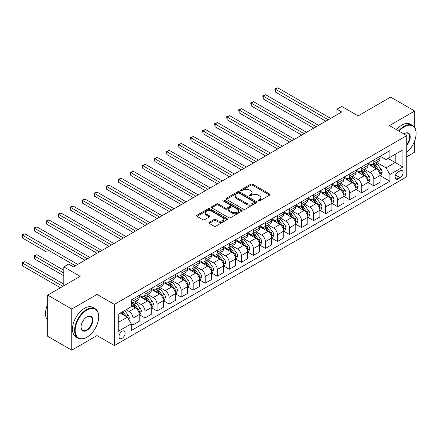 <?xml version="1.0" encoding="UTF-8"?>
<svg xmlns="http://www.w3.org/2000/svg" width="438" height="438" viewBox="0 0 438 438"><rect width="100%" height="100%" fill="white"/><g stroke="black" fill="none" stroke-linecap="round" stroke-linejoin="round"><path stroke-width="0.66" d="M258.283 200.911A0.936 0.542 0 0 0 259.608 200.911L269.655 195.113A1.336 0.772 0 0 0 270.043 194.565A1.336 0.772 0 0 0 269.655 194.018L252.633 184.195A1.336 0.772 0 0 0 250.744 184.195L240.697 189.993A0.936 0.542 0 0 0 240.424 190.377A0.936 0.542 0 0 0 240.697 190.76A0.936 0.542 0 0 0 242.017 190.76L243.32 190.01A4.281 2.469 0 0 1 249.37 190.01L250.788 190.826A4.281 2.469 0 0 1 252.042 192.572A4.281 2.469 0 0 1 250.788 194.319L249.49 195.069A0.936 0.542 0 0 0 249.217 195.452A0.936 0.542 0 0 0 249.49 195.835A0.936 0.542 0 0 0 250.815 195.835L252.113 195.085A4.281 2.469 0 0 1 258.163 195.085L259.586 195.901A4.281 2.469 0 0 1 260.834 197.648A4.281 2.469 0 0 1 259.586 199.399L258.283 200.15A0.936 0.542 0 0 0 258.009 200.527A0.936 0.542 0 0 0 258.283 200.911L258.283 200.15M122.087 338.355A4.358 2.518 120 0 0 124.934 334.517A4.358 2.518 120 0 0 124.266 331.024A4.358 2.518 120 0 0 122.087 331.238A4.358 2.518 120 0 0 119.24 335.081A4.358 2.518 120 0 0 119.908 338.574A4.358 2.518 120 0 0 122.087 338.355M209.233 222.301A1.336 0.772 0 0 0 208.838 222.843A1.336 0.772 0 0 0 209.233 223.391L214.007 226.15A1.336 0.772 0 0 0 215.896 226.15L227.054 219.706A1.336 0.772 0 0 0 227.448 219.159A1.336 0.772 0 0 0 227.054 218.611L210.037 208.789A1.336 0.772 0 0 0 208.143 208.789L196.985 215.228A1.336 0.772 0 0 0 196.596 215.775A1.336 0.772 0 0 0 196.985 216.323L202.756 219.652A1.336 0.772 0 0 0 204.645 219.652L209.419 216.892A1.336 0.772 0 0 0 209.813 216.35A1.336 0.772 0 0 0 209.419 215.803L206.561 214.149A3.575 2.064 0 0 1 205.51 212.693A3.575 2.064 0 0 1 207.721 210.782A3.575 2.064 0 0 1 211.62 211.231L222.822 217.697A3.575 2.064 0 0 1 223.873 219.159A3.575 2.064 0 0 1 221.661 221.07A3.575 2.064 0 0 1 217.763 220.621L215.896 219.542A1.336 0.772 0 0 0 214.007 219.542L209.233 222.301L209.233 223.391M414.704 127.546L414.704 111.017L390.619 97.11L358.109 115.884L341.728 106.429L336.915 109.21L341.728 111.991L73.436 266.884L68.624 264.109L63.806 266.884L63.806 285.795M97.039 310.443L97.039 294.418L71.755 309.02L47.671 295.113L80.181 276.34L63.806 266.884M97.039 294.418L114.378 304.426L406.754 135.627L406.754 176.788L114.378 345.587L114.378 304.426M414.704 111.017L389.415 125.618L406.754 135.627M243.413 209.167A1.336 0.772 0 0 0 245.307 209.167L256.465 202.728A1.336 0.772 0 0 0 256.854 202.181A1.336 0.772 0 0 0 256.465 201.633L239.444 191.811A1.336 0.772 0 0 0 237.549 191.811L226.391 198.25A1.336 0.772 0 0 0 226.003 198.797A1.336 0.772 0 0 0 226.391 199.345L243.413 209.167M223.506 201.113A0.936 0.542 0 0 1 224.453 201.245L241.743 211.226L230.602 217.659A1.336 0.772 0 0 1 228.713 217.659L211.691 207.831L211.691 206.741A1.336 0.772 0 0 0 211.297 207.284A1.336 0.772 0 0 0 211.691 207.831M211.691 206.741L216.465 203.982A1.336 0.772 0 0 1 218.354 203.982L225.258 207.968A1.336 0.772 0 0 0 227.152 207.968L230.317 206.139A1.336 0.772 0 0 0 230.711 205.592A1.336 0.772 0 0 0 230.317 205.05L223.134 200.9A0.936 0.542 0 0 1 222.854 200.516A0.936 0.542 0 0 1 223.435 200.018A0.936 0.542 0 0 1 224.453 200.133L241.76 210.125A1.336 0.772 0 0 1 242.148 210.673A1.336 0.772 0 0 1 241.76 211.215L241.76 210.125M71.755 309.02L71.755 350.176L47.671 336.269L47.671 295.113M406.754 156.766L414.704 152.178L414.704 140.795M400.108 170.836L397.989 172.057A4.221 2.436 120 0 0 395.229 175.78A4.221 2.436 120 0 0 395.875 179.164A4.221 2.436 120 0 0 397.989 178.956L400.108 177.729A4.221 2.436 120 0 0 402.867 174.012A4.221 2.436 120 0 0 402.221 170.628A4.221 2.436 120 0 0 400.108 170.836M380.217 156.235L386.042 159.602L389.897 157.373L389.897 150.645L131.241 299.981L131.241 306.709L118.233 314.216L118.233 331.347L131.241 323.841L131.241 330.57L389.897 181.233L389.897 174.505L386.042 167.831L376.466 162.301M389.897 157.373L402.9 149.867L402.9 166.998L389.897 174.505M71.755 350.176L97.039 335.574L114.378 345.587M336.915 109.21L336.915 114.772M388.068 158.43L395.196 162.547L395.196 154.318L402.9 149.867M386.042 167.831L395.196 162.547L402.9 166.998M118.233 322.45L127.387 317.167L120.258 313.05M131.241 323.896L132.971 324.897L132.971 318.169A5.448 3.148 -120 0 0 129.122 311.495L126.034 309.715M132.971 324.897L139.235 321.284L139.235 314.55A5.448 3.148 -120 0 0 135.38 307.876L131.241 305.489M139.377 314.692L145.016 317.944L145.016 311.215A5.448 3.148 -120 0 0 141.162 304.541L135.627 301.344M145.016 317.944L151.274 314.331L151.274 307.602A5.448 3.148 -120 0 0 147.425 300.928L139.235 296.197M151.422 307.739L157.056 310.991L157.056 304.262A5.448 3.148 -120 0 0 153.201 297.588L147.672 294.396M157.056 310.991L163.319 307.377L163.319 300.649A5.448 3.148 -120 0 0 159.465 293.975L151.274 289.244M163.462 300.786L169.101 304.038L169.101 297.309A5.448 3.148 -120 0 0 165.246 290.635L159.711 287.443M169.101 304.038L175.359 300.424L175.359 293.695A5.448 3.148 -120 0 0 171.51 287.021L163.319 282.291M175.507 293.832L181.14 297.09L181.14 290.356A5.448 3.148 -120 0 0 177.286 283.682L171.756 280.49M181.14 297.09L187.404 293.471L187.404 286.742A5.448 3.148 -120 0 0 183.549 280.068L175.359 275.343M187.546 286.885L193.18 290.137L193.18 283.408A5.448 3.148 -120 0 0 189.331 276.734L183.796 273.536M193.18 290.137L199.443 286.523L199.443 279.789A5.448 3.148 -120 0 0 195.589 273.115L187.404 268.39M199.591 279.931L205.225 283.183L205.225 276.455A5.448 3.148 -120 0 0 201.37 269.781L195.841 266.583M205.225 283.183L211.488 279.57L211.488 272.836A5.448 3.148 -120 0 0 207.634 266.162L199.443 261.437M211.631 272.978L217.264 276.23L217.264 269.501A5.448 3.148 -120 0 0 213.41 262.827L207.88 259.635M217.264 276.23L223.528 272.617L223.528 265.888A5.448 3.148 -120 0 0 219.673 259.214L211.488 254.483M223.67 266.025L229.309 269.277L229.309 262.548A5.448 3.148 -120 0 0 225.455 255.874L219.92 252.682M229.309 269.277L235.567 265.663L235.567 258.935A5.448 3.148 -120 0 0 231.718 252.261L223.528 247.53M235.715 259.072L241.349 262.329L241.349 255.595A5.448 3.148 -120 0 0 237.495 248.921L231.965 245.729M241.349 262.329L247.612 258.71L247.612 251.981A5.448 3.148 -120 0 0 243.758 245.307L235.567 240.582M247.755 252.118L253.394 255.376L253.394 248.647A5.448 3.148 -120 0 0 249.54 241.968L244.004 238.776M253.394 255.376L259.652 251.757L259.652 245.028A5.448 3.148 -120 0 0 255.797 238.354L247.612 233.629M259.8 245.171L265.433 248.423L265.433 241.694A5.448 3.148 -120 0 0 261.579 235.02L256.049 231.822M265.433 248.423L271.697 244.809L271.697 238.075A5.448 3.148 -120 0 0 267.842 231.401L259.652 226.676M271.839 238.217L277.473 241.469L277.473 234.741A5.448 3.148 -120 0 0 273.624 228.067L268.089 224.869M277.473 241.469L283.736 237.856L283.736 231.127A5.448 3.148 -120 0 0 279.882 224.453L271.697 219.723M283.879 231.264L289.518 234.516L289.518 227.787A5.448 3.148 -120 0 0 285.664 221.113L280.128 217.921M289.518 234.516L295.776 230.903L295.776 224.174A5.448 3.148 -120 0 0 291.927 217.5L283.736 212.769M295.924 224.311L301.558 227.563L301.558 220.834A5.448 3.148 -120 0 0 297.703 214.16L292.173 210.968M301.558 227.563L307.821 223.949L307.821 217.221A5.448 3.148 -120 0 0 303.967 210.547L295.776 205.816M307.963 217.357L313.603 220.615L313.603 213.881A5.448 3.148 -120 0 0 309.748 207.207L304.213 204.015M313.603 220.615L319.86 216.996L319.86 210.267A5.448 3.148 -120 0 0 316.006 203.593L307.821 198.868M320.008 210.41L325.642 213.662L325.642 206.933A5.448 3.148 -120 0 0 321.788 200.259L316.258 197.062M325.642 213.662L331.905 210.048L331.905 203.314A5.448 3.148 -120 0 0 328.051 196.64L319.86 191.915M332.048 203.456L337.682 206.709L337.682 199.98A5.448 3.148 -120 0 0 333.833 193.306L328.297 190.108M337.682 206.709L343.945 203.095L343.945 196.361A5.448 3.148 -120 0 0 340.091 189.687L331.905 184.962M344.093 196.503L349.727 199.755L349.727 193.027A5.448 3.148 -120 0 0 345.872 186.353L340.337 183.155M349.727 199.755L355.99 196.142L355.99 189.413A5.448 3.148 -120 0 0 352.136 182.739L343.945 178.009M356.132 189.55L361.766 192.802L361.766 186.073A5.448 3.148 -120 0 0 357.912 179.399L352.382 176.207M361.766 192.802L368.03 189.189L368.03 182.46A5.448 3.148 -120 0 0 364.175 175.786L355.99 171.055M368.172 182.597L373.811 185.854L373.811 179.12A5.448 3.148 -120 0 0 369.957 172.446L364.421 169.254M373.811 185.854L380.069 182.235L380.069 175.507A5.448 3.148 -120 0 0 376.22 168.833L368.03 164.108M368.172 163.188L369.957 164.217A5.448 3.148 -120 0 0 372.683 164.485A5.448 3.148 -120 0 0 373.811 161.989L373.811 159.936M356.132 170.141L357.912 171.17A5.448 3.148 -120 0 0 360.638 171.439A5.448 3.148 -120 0 0 361.766 168.942L361.766 166.883M344.087 177.089L345.872 178.118A5.448 3.148 -120 0 0 348.599 178.392A5.448 3.148 -120 0 0 349.727 175.895L349.727 173.837M332.048 184.042L333.833 185.071A5.448 3.148 -120 0 0 336.554 185.345A5.448 3.148 -120 0 0 337.682 182.849L337.682 180.79M320.008 190.995L321.788 192.025A5.448 3.148 -120 0 0 324.514 192.293A5.448 3.148 -120 0 0 325.642 189.802L325.642 187.743M307.963 197.949L309.748 198.978A5.448 3.148 -120 0 0 312.469 199.246A5.448 3.148 -120 0 0 313.603 196.755L313.603 194.696M295.924 204.902L297.703 205.931A5.448 3.148 -120 0 0 300.43 206.199A5.448 3.148 -120 0 0 301.558 203.703L301.558 201.644M283.879 211.855L285.664 212.884A5.448 3.148 -120 0 0 288.39 213.153A5.448 3.148 -120 0 0 289.518 210.656L289.518 208.597M271.839 218.803L273.624 219.832A5.448 3.148 -120 0 0 276.345 220.106A5.448 3.148 -120 0 0 277.473 217.609L277.473 215.551M259.8 225.756L261.579 226.785A5.448 3.148 -120 0 0 264.306 227.054A5.448 3.148 -120 0 0 265.433 224.563L265.433 222.504M247.755 232.709L249.54 233.739A5.448 3.148 -120 0 0 252.261 234.007A5.448 3.148 -120 0 0 253.394 231.516L253.394 229.457M235.715 239.663L237.495 240.692A5.448 3.148 -120 0 0 240.221 240.96A5.448 3.148 -120 0 0 241.349 238.464L241.349 236.411M223.67 246.616L225.455 247.645A5.448 3.148 -120 0 0 228.182 247.913A5.448 3.148 -120 0 0 229.309 245.417L229.309 243.358M211.631 253.569L213.41 254.593A5.448 3.148 -120 0 0 216.137 254.867A5.448 3.148 -120 0 0 217.264 252.37L217.264 250.312M199.591 260.517L201.37 261.546A5.448 3.148 -120 0 0 204.097 261.82A5.448 3.148 -120 0 0 205.225 259.323L205.225 257.265M187.546 267.47L189.331 268.499A5.448 3.148 -120 0 0 192.052 268.768A5.448 3.148 -120 0 0 193.18 266.277L193.18 264.218M175.507 274.423L177.286 275.453A5.448 3.148 -120 0 0 180.013 275.721A5.448 3.148 -120 0 0 181.14 273.23L181.14 271.171M163.462 281.377L165.246 282.406A5.448 3.148 -120 0 0 167.968 282.674A5.448 3.148 -120 0 0 169.101 280.178L169.101 278.119M151.422 288.33L153.201 289.359A5.448 3.148 -120 0 0 155.928 289.627A5.448 3.148 -120 0 0 157.056 287.131L157.056 285.072M139.377 295.278L141.162 296.307A5.448 3.148 -120 0 0 143.888 296.581A5.448 3.148 -120 0 0 145.016 294.084L145.016 292.026M380.217 175.643L389.897 181.233M372.683 164.485L378.941 160.872A5.448 3.148 -120 0 0 380.069 158.375L380.069 156.317M360.638 171.439L366.902 167.825A5.448 3.148 -120 0 0 368.03 165.329L368.03 163.27M348.599 178.392L354.857 174.773A5.448 3.148 -120 0 0 355.99 172.282L355.99 170.223M336.554 185.345L342.817 181.726A5.448 3.148 -120 0 0 343.945 179.235L343.945 177.176M324.514 192.293L330.778 188.679A5.448 3.148 -120 0 0 331.905 186.183L331.905 184.13M312.469 199.246L318.733 195.633A5.448 3.148 -120 0 0 319.86 193.136L319.86 191.077M300.43 206.199L306.693 202.586A5.448 3.148 -120 0 0 307.821 200.089L307.821 198.031M288.39 213.153L294.648 209.539A5.448 3.148 -120 0 0 295.776 207.043L295.776 204.984M276.345 220.106L282.609 216.487A5.448 3.148 -120 0 0 283.736 213.996L283.736 211.937M264.306 227.054L270.564 223.44A5.448 3.148 -120 0 0 271.697 220.949L271.697 218.891M252.261 234.007L258.524 230.393A5.448 3.148 -120 0 0 259.652 227.897L259.652 225.838M240.221 240.96L246.484 237.347A5.448 3.148 -120 0 0 247.612 234.85L247.612 232.792M228.182 247.913L234.439 244.3A5.448 3.148 -120 0 0 235.567 241.803L235.567 239.745M216.137 254.867L222.4 251.248A5.448 3.148 -120 0 0 223.528 248.757L223.528 246.698M204.097 261.82L210.355 258.201A5.448 3.148 -120 0 0 211.488 255.71L211.488 253.651M192.052 268.768L198.315 265.154A5.448 3.148 -120 0 0 199.443 262.658L199.443 260.605M180.013 275.721L186.276 272.108A5.448 3.148 -120 0 0 187.404 269.611L187.404 267.552M167.968 282.674L174.231 279.061A5.448 3.148 -120 0 0 175.359 276.564L175.359 274.506M155.928 289.627L162.191 286.014A5.448 3.148 -120 0 0 163.319 283.517L163.319 281.459M143.888 296.581L150.146 292.962A5.448 3.148 -120 0 0 151.274 290.471L151.274 288.412M131.241 303.753A5.448 3.148 -120 0 0 131.843 303.529L138.107 299.915A5.448 3.148 -120 0 0 139.235 297.424L139.235 295.365M131.843 303.529A5.448 3.148 -120 0 0 132.971 301.037L132.971 298.979M127.387 317.167L131.241 323.841M97.039 335.574L97.039 324.689M258.655 201.042L259.586 200.511A4.281 2.469 0 0 0 260.834 198.764L260.834 197.648M252.042 192.572L252.042 193.684A4.281 2.469 0 0 1 250.788 195.43L249.863 195.967M269.638 195.124L252.633 185.307A1.336 0.772 0 0 0 250.744 185.307L241.07 190.891M256.444 202.739L239.444 192.923A1.336 0.772 0 0 0 237.549 192.923L226.413 199.35M254.1 202.564A0.936 0.542 0 0 0 254.374 202.181A0.936 0.542 0 0 0 254.1 201.798L239.159 193.174A0.936 0.542 0 0 0 237.834 193.174L236.465 193.963A4.281 2.469 0 0 0 235.211 195.715A4.281 2.469 0 0 0 236.465 197.461L246.676 203.352A4.281 2.469 0 0 0 252.726 203.352L254.1 202.564L254.1 203.675A0.936 0.542 0 0 0 254.374 203.292L254.374 202.181M235.211 195.715L235.211 196.826A4.281 2.469 0 0 0 236.465 198.573L236.465 197.461M254.1 203.675L252.726 204.469A4.281 2.469 0 0 1 246.676 204.469L236.465 198.573M211.707 207.842L216.465 205.094L216.465 203.982M230.711 205.592L230.711 206.703A1.336 0.772 0 0 1 230.317 207.251L227.152 209.079A1.336 0.772 0 0 1 225.258 209.079L218.354 205.094A1.336 0.772 0 0 0 216.465 205.094M232.419 212.101A3.575 2.064 0 0 0 236.317 212.55A3.575 2.064 0 0 0 238.529 210.645A3.575 2.064 0 0 0 237.478 209.183L233.531 206.906A1.336 0.772 0 0 0 231.642 206.906L228.472 208.734A1.336 0.772 0 0 0 228.083 209.276A1.336 0.772 0 0 0 228.472 209.824L232.419 212.101L232.419 213.218A3.575 2.064 0 0 0 236.317 213.662A3.575 2.064 0 0 0 238.529 211.757L238.529 210.645M228.083 209.276L228.083 210.393A1.336 0.772 0 0 0 228.472 210.935L228.472 209.824M232.419 213.218L228.472 210.935M223.873 219.159L223.873 220.27A3.575 2.064 0 0 1 221.661 222.181A3.575 2.064 0 0 1 217.763 221.732L215.896 220.653A1.336 0.772 0 0 0 214.007 220.653L209.249 223.402M205.51 212.693L205.51 213.804A3.575 2.064 0 0 0 206.561 215.261L206.561 214.149M209.402 216.903L206.561 215.261M227.054 218.611L227.054 219.706L210.037 209.901A1.336 0.772 0 0 0 208.143 209.901L197.001 216.334M380.069 175.731L381.224 175.063L382.188 172.282A3.608 2.086 -120 0 0 381.038 169.205L377.102 163.954A10.424 6.017 -120 0 0 375.963 162.591M372.048 166.424A10.424 6.017 -120 0 0 369.918 164.195M379.741 173.519L380.239 172.435A3.608 2.086 -120 0 0 379.209 170.262L375.273 165.011A10.424 6.017 -120 0 0 374.134 163.648M373.165 164.206A8.651 4.993 60 0 1 374.583 165.821L377.917 170.267M275.305 119.804L301.749 135.074L251.226 105.903L251.226 103.122L253.635 101.731L306.567 132.292M372.979 164.316A10.424 6.017 60 0 1 374.118 165.674L376.735 169.172M328.243 119.777L275.305 89.215L277.714 87.824L330.652 118.386M325.834 121.167L275.305 91.996L275.305 89.215L274.779 88.909L277.714 87.824M275.305 91.996L274.779 88.909M368.03 182.679L369.185 182.016L370.148 179.235A3.608 2.086 -120 0 0 368.999 176.158L365.062 170.902A10.424 6.017 -120 0 0 363.923 169.544M360.009 173.377A10.424 6.017 -120 0 0 357.873 171.143M367.701 180.472L368.199 179.388A3.608 2.086 -120 0 0 367.164 177.215L363.228 171.959A10.424 6.017 -120 0 0 362.095 170.601M361.12 171.159A8.651 4.993 60 0 1 362.544 172.775L365.872 177.22M263.265 126.757L289.71 142.027L239.181 112.851L239.181 110.069L241.59 108.679L294.528 139.246M360.934 171.269A10.424 6.017 60 0 1 362.073 172.627L364.69 176.12M355.99 189.632L357.145 188.964L358.109 186.183A3.608 2.086 -120 0 0 356.954 183.111L353.017 177.855A10.424 6.017 -120 0 0 351.878 176.492M347.964 180.33A10.424 6.017 -120 0 0 345.834 178.096M355.656 187.42L356.16 186.342A3.608 2.086 -120 0 0 355.125 184.168L351.188 178.912A10.424 6.017 -120 0 0 350.05 177.549M349.081 178.113A8.651 4.993 60 0 1 350.499 179.728L353.833 184.174M251.226 133.71L277.665 148.975L227.141 119.804L227.141 117.023L229.55 115.632L282.483 146.193M348.894 178.217A10.424 6.017 60 0 1 350.033 179.58L352.65 183.073M343.945 196.585L345.1 195.917L346.064 193.136A3.608 2.086 -120 0 0 344.914 190.065L340.978 184.809A10.424 6.017 -120 0 0 339.839 183.445M335.924 187.283A10.424 6.017 -120 0 0 333.789 185.05M343.616 194.373L344.115 193.289A3.608 2.086 -120 0 0 343.08 191.121L339.143 185.865A10.424 6.017 -120 0 0 338.01 184.502M337.041 185.066A8.651 4.993 60 0 1 338.459 186.676L341.788 191.127M239.181 140.664L265.625 155.928L215.096 126.757L215.096 123.976L217.505 122.585L270.443 153.147M336.855 185.17A10.424 6.017 60 0 1 337.988 186.533L340.605 190.026M316.203 126.73L263.265 96.168L265.674 94.778L318.612 125.339M313.794 128.12L263.265 98.95L263.265 96.168L262.734 95.862L265.674 94.778M263.265 98.95L262.734 95.862M304.158 133.683L250.695 102.815L253.635 101.731M251.226 105.903L250.695 102.815M292.119 140.636L238.65 109.768L241.59 108.679M239.181 112.851L238.65 109.768M331.905 203.539L333.061 202.871L334.024 200.089A3.608 2.086 -120 0 0 332.869 197.018L328.933 191.762A10.424 6.017 -120 0 0 327.799 190.399M323.885 194.237A10.424 6.017 -120 0 0 321.749 192.003M331.577 201.327L332.075 200.243A3.608 2.086 -120 0 0 331.04 198.075L327.104 192.819A10.424 6.017 -120 0 0 325.965 191.455M324.996 192.014A8.651 4.993 60 0 1 326.42 193.629L329.748 198.075M227.141 147.617L253.586 162.881L203.057 133.71L203.057 130.929L205.466 129.538L258.398 160.1M324.81 192.123A10.424 6.017 60 0 1 325.949 193.486L328.566 196.98M280.074 147.584L226.61 116.716L229.55 115.632M227.141 119.804L226.61 116.716M406.754 152.249A16.622 9.598 120 0 0 416.1 133.568A16.622 9.598 120 0 0 404.345 126.785A16.622 9.598 120 0 0 399.122 131.219M398.613 130.929A17.027 9.833 -60 0 1 404.06 126.286A17.027 9.833 -60 0 1 412.574 125.443A17.027 9.833 -60 0 1 416.1 133.234A17.027 9.833 -60 0 1 416.1 133.404M403.798 133.918A8.311 4.796 -60 0 1 404.345 133.568L404.345 133.568A8.311 4.796 -60 0 1 410.094 135.616A8.311 4.796 -60 0 1 406.754 145.153M396.494 129.703A17.027 9.833 -60 0 1 401.936 125.06A17.027 9.833 -60 0 1 410.455 124.217L412.574 125.443M406.754 144.283A7.9 4.561 120 0 0 408.008 133.344A7.9 4.561 120 0 0 404.203 133.656M86.636 337.353L86.927 337.189A16.622 9.598 120 0 0 98.676 316.833A16.622 9.598 120 0 0 86.927 310.049A16.622 9.598 120 0 0 75.172 330.405A16.622 9.598 120 0 0 86.927 337.189L86.636 337.353A17.027 9.833 -60 0 1 78.123 338.196A17.027 9.833 -60 0 1 75.511 324.553A17.027 9.833 -60 0 1 86.636 309.546A17.027 9.833 -60 0 1 95.15 308.702A17.027 9.833 -60 0 1 98.676 316.499A17.027 9.833 -60 0 1 98.676 316.669M86.927 330.405A8.311 4.796 -60 0 1 81.052 327.011A8.311 4.796 -60 0 1 86.927 316.833L86.927 316.833A8.311 4.796 -60 0 1 92.801 320.227A8.311 4.796 -60 0 1 86.927 330.405M81.052 326.841A7.9 4.561 120 0 0 82.683 330.296A7.9 4.561 120 0 0 86.636 329.902A7.9 4.561 120 0 0 91.799 322.937A7.9 4.561 120 0 0 90.589 316.608A7.9 4.561 120 0 0 86.779 316.92M78.123 338.196L76.004 336.975A17.027 9.833 -60 0 1 73.392 323.332A17.027 9.833 -60 0 1 84.518 308.325A17.027 9.833 -60 0 1 93.031 307.481L95.15 308.702M47.671 320.315A17.027 9.833 -60 0 1 47.671 304.399M319.86 210.492L321.016 209.824L321.979 207.043A3.608 2.086 -120 0 0 320.83 203.966L316.893 198.715A10.424 6.017 -120 0 0 315.754 197.352M311.84 201.19A10.424 6.017 -120 0 0 309.71 198.956M319.532 208.28L320.03 207.196A3.608 2.086 -120 0 0 319.001 205.022L315.064 199.772A10.424 6.017 -120 0 0 313.926 198.409M312.956 198.967A8.651 4.993 60 0 1 314.375 200.582L317.709 205.028M215.096 154.565L241.541 169.834L191.017 140.664L191.017 137.882L193.421 136.492L246.359 167.053M312.77 199.076A10.424 6.017 60 0 1 313.904 200.44L316.521 203.933M307.821 217.445L308.976 216.777L309.94 213.996A3.608 2.086 -120 0 0 308.785 210.919L304.853 205.663A10.424 6.017 -120 0 0 303.715 204.305M299.8 208.138A10.424 6.017 -120 0 0 297.665 205.909M307.492 215.233L307.991 214.149A3.608 2.086 -120 0 0 306.956 211.976L303.019 206.725A10.424 6.017 -120 0 0 301.886 205.362M300.911 205.92A8.651 4.993 60 0 1 302.335 207.535L305.664 211.981M203.057 161.518L229.501 176.788L178.972 147.611L178.972 144.836L181.381 143.445L234.319 174.006M300.725 206.03A10.424 6.017 60 0 1 301.864 207.388L304.481 210.881M295.776 224.393L296.937 223.73L297.895 220.949A3.608 2.086 -120 0 0 296.745 217.872L292.808 212.616A10.424 6.017 -120 0 0 291.67 211.258M287.755 215.091A10.424 6.017 -120 0 0 285.625 212.857M295.447 222.186L295.946 221.102A3.608 2.086 -120 0 0 294.916 218.929L290.98 213.673A10.424 6.017 -120 0 0 289.841 212.315M288.872 212.873A8.651 4.993 60 0 1 290.29 214.489L293.624 218.934M191.017 168.471L217.456 183.736L166.933 154.565L166.933 151.783L169.342 150.393L222.274 180.954M288.686 212.977A10.424 6.017 60 0 1 289.825 214.341L292.442 217.834M283.736 231.346L284.892 230.678L285.855 227.897A3.608 2.086 -120 0 0 284.705 224.825L280.769 219.569A10.424 6.017 -120 0 0 279.63 218.206M275.716 222.044A10.424 6.017 -120 0 0 273.58 219.81M283.408 229.134L283.906 228.05A3.608 2.086 -120 0 0 282.871 225.882L278.935 220.626A10.424 6.017 -120 0 0 277.801 219.263M276.832 219.827A8.651 4.993 60 0 1 278.25 221.442L281.579 225.888M178.972 175.424L205.417 190.689L154.888 161.518L154.888 158.737L157.297 157.346L210.235 187.907M276.646 219.931A10.424 6.017 60 0 1 277.78 221.294L280.397 224.787M271.697 238.299L272.852 237.631L273.816 234.85A3.608 2.086 -120 0 0 272.66 231.779L268.724 226.523A10.424 6.017 -120 0 0 267.591 225.159M263.676 228.997A10.424 6.017 -120 0 0 261.541 226.764M271.368 236.087L271.867 235.003A3.608 2.086 -120 0 0 270.832 232.835L266.895 227.579A10.424 6.017 -120 0 0 265.756 226.216M264.787 226.774A8.651 4.993 60 0 1 266.211 228.39L269.54 232.841M166.933 182.378L193.377 197.642L142.848 168.471L142.848 165.69L145.257 164.299L198.19 194.861M264.601 226.884A10.424 6.017 60 0 1 265.74 228.247L268.357 231.74M268.034 154.537L214.571 123.669L217.505 122.585M215.096 126.757L214.571 123.669M255.995 161.491L202.526 130.623L205.466 129.538M203.057 133.71L202.526 130.623M243.95 168.444L190.486 137.576L193.421 136.492M191.017 140.664L190.486 137.576M231.91 175.397L178.441 144.529L181.381 143.445M178.972 147.611L178.441 144.529M219.865 182.345L166.402 151.477L169.342 150.393M166.933 154.565L166.402 151.477M259.652 245.253L260.807 244.585L261.771 241.803A3.608 2.086 -120 0 0 260.621 238.726L256.684 233.476A10.424 6.017 -120 0 0 255.546 232.113M251.631 235.951A10.424 6.017 -120 0 0 249.496 233.717M259.323 243.041L259.822 241.957A3.608 2.086 -120 0 0 258.792 239.783L254.856 234.533A10.424 6.017 -120 0 0 253.717 233.169M252.748 233.728A8.651 4.993 60 0 1 254.166 235.343L257.495 239.789M154.888 189.326L181.332 204.595L130.803 175.424L130.803 172.643L133.212 171.253L186.15 201.814M252.562 233.837A10.424 6.017 60 0 1 253.695 235.201L256.312 238.694M207.826 189.298L154.362 158.43L157.297 157.346M154.888 161.518L154.362 158.43M247.612 252.206L248.768 251.538L249.731 248.757A3.608 2.086 -120 0 0 248.576 245.68L244.639 240.429A10.424 6.017 -120 0 0 243.506 239.066M239.591 242.898A10.424 6.017 -120 0 0 237.456 240.67M247.284 249.994L247.782 248.91A3.608 2.086 -120 0 0 246.747 246.736L242.811 241.486A10.424 6.017 -120 0 0 241.672 240.123M240.703 240.681A8.651 4.993 60 0 1 242.126 242.296L245.455 246.742M142.848 196.279L169.292 211.549L118.764 182.378L118.764 179.596L121.173 178.206L174.11 208.767M240.517 240.791A10.424 6.017 60 0 1 241.656 242.154L244.273 245.647M195.786 196.251L142.317 165.383L145.257 164.299M142.848 168.471L142.317 165.383M235.567 259.159L236.728 258.491L237.686 255.71A3.608 2.086 -120 0 0 236.536 252.633L232.6 247.377A10.424 6.017 -120 0 0 231.461 246.019M227.546 249.852A10.424 6.017 -120 0 0 225.417 247.618M235.239 256.947L235.737 255.863A3.608 2.086 -120 0 0 234.708 253.69L230.771 248.434A10.424 6.017 -120 0 0 229.632 247.076M228.663 247.634A8.651 4.993 60 0 1 230.081 249.249L233.416 253.695M130.803 203.232L157.247 218.502L106.724 189.326L106.724 186.544L109.133 185.154L162.065 215.72M228.477 247.744A10.424 6.017 60 0 1 229.616 249.102L232.233 252.595M183.741 203.205L130.278 172.337L133.212 171.253M130.803 175.424L130.278 172.337M223.528 266.107L224.683 265.439L225.647 262.658A3.608 2.086 -120 0 0 224.497 259.586L220.56 254.33A10.424 6.017 -120 0 0 219.422 252.967M215.507 256.805A10.424 6.017 -120 0 0 213.372 254.571M223.199 263.895L223.698 262.816A3.608 2.086 -120 0 0 222.663 260.643L218.726 255.387A10.424 6.017 -120 0 0 217.593 254.024M216.618 254.588A8.651 4.993 60 0 1 218.042 256.203L221.371 260.648M118.764 210.185L145.208 225.45L94.679 196.279L94.679 193.497L97.088 192.107L150.026 222.668M216.432 254.692A10.424 6.017 60 0 1 217.571 256.055L220.188 259.548M171.701 210.158L118.233 179.29L121.173 178.206M118.764 182.378L118.233 179.29M211.488 273.06L212.644 272.392L213.607 269.611A3.608 2.086 -120 0 0 212.452 266.539L208.515 261.283A10.424 6.017 -120 0 0 207.382 259.92M203.462 263.758A10.424 6.017 -120 0 0 201.332 261.524M211.154 270.848L211.658 269.764A3.608 2.086 -120 0 0 210.623 267.596L206.687 262.34A10.424 6.017 -120 0 0 205.548 260.977M204.579 261.541A8.651 4.993 60 0 1 205.997 263.15L209.331 267.602M106.724 217.138L133.163 232.403M204.393 261.645A10.424 6.017 60 0 1 205.531 263.008L208.149 266.501M159.656 217.111L106.193 186.243L109.133 185.154M106.724 189.326L106.193 186.243M199.443 280.013L200.599 279.345L201.562 276.564A3.608 2.086 -120 0 0 200.412 273.493L196.476 268.237A10.424 6.017 -120 0 0 195.337 266.873M191.422 270.711A10.424 6.017 -120 0 0 189.287 268.478M199.115 277.801L199.613 276.717A3.608 2.086 -120 0 0 198.578 274.549L194.642 269.293A10.424 6.017 -120 0 0 193.508 267.93M192.539 268.489A8.651 4.993 60 0 1 193.957 270.104L197.286 274.549M94.679 224.092L121.123 239.356L70.595 210.185L70.595 207.404L73.004 206.013L125.941 236.575M192.353 268.598A10.424 6.017 60 0 1 193.486 269.961L196.104 273.454M147.617 224.059L94.148 193.191L97.088 192.107M94.679 196.279L94.148 193.191M187.404 286.967L188.559 286.299L189.523 283.517A3.608 2.086 -120 0 0 188.367 280.44L184.431 275.19A10.424 6.017 -120 0 0 183.298 273.827M179.383 277.665A10.424 6.017 -120 0 0 177.248 275.431M187.075 284.755L187.573 283.671A3.608 2.086 -120 0 0 186.539 281.497L182.602 276.247A10.424 6.017 -120 0 0 181.463 274.883M180.494 275.442A8.651 4.993 60 0 1 181.918 277.057L185.247 281.503M82.64 231.04L109.084 246.309L58.555 217.138L58.555 214.357L60.964 212.967L113.902 243.528M180.308 275.551A10.424 6.017 60 0 1 181.447 276.915L184.064 280.408M175.359 293.92L176.514 293.252L177.478 290.471A3.608 2.086 -120 0 0 176.328 287.394L172.391 282.143A10.424 6.017 -120 0 0 171.253 280.78M167.338 284.612A10.424 6.017 -120 0 0 165.208 282.384M175.03 291.708L175.529 290.624A3.608 2.086 -120 0 0 174.499 288.45L170.563 283.2A10.424 6.017 -120 0 0 169.424 281.837M168.455 282.395A8.651 4.993 60 0 1 169.873 284.01L173.207 288.456M70.595 237.993L97.039 253.263L46.516 224.086L46.516 221.31L48.919 219.92L101.857 250.481M168.269 282.505A10.424 6.017 60 0 1 169.407 283.862L172.019 287.355M163.319 300.868L164.474 300.205L165.438 297.424A3.608 2.086 -120 0 0 164.288 294.347L160.352 289.091A10.424 6.017 -120 0 0 159.213 287.733M155.298 291.566A10.424 6.017 -120 0 0 153.163 289.332M162.991 298.661L163.489 297.577A3.608 2.086 -120 0 0 162.454 295.404L158.518 290.148A10.424 6.017 -120 0 0 157.384 288.79M156.41 289.348A8.651 4.993 60 0 1 157.833 290.963L161.162 295.409M58.555 244.946L84.999 260.21L34.471 231.04L34.471 228.258L36.88 226.868L89.817 257.435M156.224 289.452A10.424 6.017 60 0 1 157.362 290.816L159.98 294.309M151.274 307.821L152.435 307.153L153.399 304.372A3.608 2.086 -120 0 0 152.243 301.3L148.307 296.044A10.424 6.017 -120 0 0 147.168 294.681M143.253 298.519A10.424 6.017 -120 0 0 141.124 296.285M150.946 305.609L151.449 304.525A3.608 2.086 -120 0 0 150.415 302.357L146.478 297.101A10.424 6.017 -120 0 0 145.339 295.738M144.37 296.302A8.651 4.993 60 0 1 145.788 297.917L149.123 302.362M46.516 251.899L22.431 237.993L22.431 235.211L24.84 233.821L77.772 264.382M144.184 296.406A10.424 6.017 60 0 1 145.323 297.769L147.94 301.262M139.235 314.774L140.39 314.106L141.354 311.325A3.608 2.086 -120 0 0 140.204 308.253L136.267 302.997A10.424 6.017 -120 0 0 135.128 301.634M138.906 312.562L139.404 311.478A3.608 2.086 -120 0 0 138.37 309.31L134.433 304.054A10.424 6.017 -120 0 0 133.3 302.691M132.331 303.249A8.651 4.993 60 0 1 133.749 304.864L137.078 309.316M63.806 270.224L36.88 254.681L34.471 256.071L34.471 258.853L63.806 275.787M132.145 303.359A10.424 6.017 60 0 1 133.278 304.722L135.895 308.215M34.471 258.853L33.94 255.765L63.806 273.005M33.94 255.765L36.88 254.681M135.572 231.012L82.64 200.451L85.049 199.06L137.981 229.621M133.168 232.403L82.64 203.232L82.64 200.451L82.109 200.144L85.049 199.06M82.64 203.232L82.109 200.144M123.532 237.965L70.069 207.097L73.004 206.013M70.595 210.185L70.069 207.097M111.493 244.919L58.024 214.051L60.964 212.967M58.555 217.138L58.024 214.051M99.448 251.872L45.985 221.004L48.919 219.92M46.516 224.086L45.985 221.004M87.408 258.82L33.94 227.952L36.88 226.868M34.471 231.04L33.94 227.952M128.832 319.669L129.314 318.278A3.608 2.086 -120 0 0 128.159 315.201L124.649 310.515M63.806 284.131L24.84 261.634L22.431 263.024L22.431 265.8L60.433 287.744M126.659 316.745A3.608 2.086 -120 0 0 126.33 316.263L122.815 311.571M121.912 312.091L124.436 315.464M121.66 312.239L123.801 315.097M22.431 265.8L21.9 262.718L62.842 286.353M21.9 262.718L24.84 261.634M75.363 265.773L21.9 234.905L24.84 233.821M22.431 237.993L21.9 234.905M129.122 311.495L135.38 307.876M141.162 304.541L147.425 300.928M153.201 297.588L159.465 293.975M165.246 290.635L171.51 287.021M177.286 283.682L183.549 280.068M189.331 276.734L195.589 273.115M201.37 269.781L207.634 266.162M213.41 262.827L219.673 259.214M225.455 255.874L231.718 252.261M237.495 248.921L243.758 245.307M249.54 241.968L255.797 238.354M261.579 235.02L267.842 231.401M273.624 228.067L279.882 224.453M285.664 221.113L291.927 217.5M297.703 214.16L303.967 210.547M309.748 207.207L316.006 203.593M321.788 200.259L328.051 196.64M333.833 193.306L340.091 189.687M345.872 186.353L352.136 182.739M357.912 179.399L364.175 175.786M369.957 172.446L376.22 168.833M373.811 161.989L380.069 158.375M373.811 179.12L380.069 175.507M361.766 186.073L368.03 182.46M361.766 168.942L368.03 165.329M349.727 193.027L355.99 189.413M349.727 175.895L355.99 172.282M337.682 199.98L343.945 196.361M337.682 182.849L343.945 179.235M325.642 206.933L331.905 203.314M325.642 189.802L331.905 186.183M313.603 213.881L319.86 210.267M313.603 196.755L319.86 193.136M301.558 220.834L307.821 217.221M301.558 203.703L307.821 200.089M289.518 227.787L295.776 224.174M289.518 210.656L295.776 207.043M277.473 234.741L283.736 231.127M277.473 217.609L283.736 213.996M265.433 241.694L271.697 238.075M265.433 224.563L271.697 220.949M253.394 248.647L259.652 245.028M253.394 231.516L259.652 227.897M241.349 255.595L247.612 251.981M241.349 238.464L247.612 234.85M229.309 262.548L235.567 258.935M229.309 245.417L235.567 241.803M217.264 269.501L223.528 265.888M217.264 252.37L223.528 248.757M205.225 276.455L211.488 272.836M205.225 259.323L211.488 255.71M193.18 283.408L199.443 279.789M193.18 266.277L199.443 262.658M181.14 290.356L187.404 286.742M181.14 273.23L187.404 269.611M169.101 297.309L175.359 293.695M169.101 280.178L175.359 276.564M157.056 304.262L163.319 300.649M157.056 287.131L163.319 283.517M145.016 311.215L151.274 307.602M145.016 294.084L151.274 290.471M132.971 318.169L139.235 314.55M132.971 301.037L139.235 297.424M395.487 175.063L400.108 177.729M395.005 177.231L397.989 178.956M259.586 200.511L259.586 199.399M249.49 195.835L249.49 195.069M250.788 195.43L250.788 194.319M240.697 190.76L240.697 189.993M250.744 185.307L250.744 184.195M252.633 185.307L252.633 184.195M269.655 195.113L269.655 194.018M226.391 199.345L226.391 198.25M237.549 192.923L237.549 191.811M239.444 192.923L239.444 191.811M256.465 202.728L256.465 201.633M246.676 204.469L246.676 203.352M252.726 204.469L252.726 203.352M218.354 205.094L218.354 203.982M225.258 209.079L225.258 207.968M227.152 209.079L227.152 207.968M230.317 207.251L230.317 206.139M224.453 201.245L224.453 200.133M214.007 220.653L214.007 219.542M215.896 220.653L215.896 219.542M217.763 221.732L217.763 220.621M209.419 216.892L209.419 215.803M196.985 216.323L196.985 215.228M208.143 209.901L208.143 208.789M210.037 209.901L210.037 208.789M379.801 173.716L382.166 172.353M375.273 165.011L377.102 163.954M372.431 166.648L374.118 165.674M379.209 170.262L381.038 169.205M378.919 171.674L380.239 172.435M367.761 180.67L370.126 179.301M363.228 171.959L365.062 170.902M360.392 173.601L362.073 172.627M367.164 177.215L368.999 176.158M366.88 178.627L368.199 179.388M355.716 187.623L358.081 186.254M351.188 178.912L353.017 177.855M348.347 180.555L350.033 179.58M355.125 184.168L356.954 183.111M354.84 185.575L356.16 186.342M343.677 194.571L346.042 193.207M339.143 185.865L340.978 184.809M336.307 187.502L337.988 186.533M343.08 191.121L344.914 190.065M342.795 192.528L344.115 193.289M331.632 201.524L333.997 200.161M327.104 192.819L328.933 191.762M324.268 194.456L325.949 193.486M331.04 198.075L332.869 197.018M330.756 199.482L332.075 200.243M319.592 208.477L321.957 207.114M315.064 199.772L316.893 198.715M312.223 201.409L313.904 200.44M319.001 205.022L320.83 203.966M318.711 206.435L320.03 207.196M307.553 215.43L309.918 214.062M303.019 206.725L304.853 205.663M300.183 208.362L301.864 207.388M306.956 211.976L308.785 210.919M306.671 213.388L307.991 214.149M295.508 222.384L297.873 221.015M290.98 213.673L292.808 212.616M288.138 215.315L289.825 214.341M294.916 218.929L296.745 217.872M294.632 220.341L295.946 221.102M283.468 229.331L285.833 227.968M278.935 220.626L280.769 219.569M276.099 222.263L277.78 221.294M282.871 225.882L284.705 224.825M282.587 227.289L283.906 228.05M271.423 236.285L273.788 234.921M266.895 227.579L268.724 226.523M264.059 229.216L265.74 228.247M270.832 232.835L272.66 231.779M270.547 234.242L271.867 235.003M259.384 243.238L261.749 241.875M254.856 234.533L256.684 233.476M252.014 236.17L253.695 235.201M258.792 239.783L260.621 238.726M258.502 241.196L259.822 241.957M247.344 250.191L249.709 248.828M242.811 241.486L244.639 240.429M239.975 243.123L241.656 242.154M246.747 246.736L248.576 245.68M246.463 248.149L247.782 248.91M235.299 257.144L237.664 255.776M230.771 248.434L232.6 247.377M227.93 250.076L229.616 249.102M234.708 253.69L236.536 252.633M234.418 255.102L235.737 255.863M223.26 264.098L225.625 262.729M218.726 255.387L220.56 254.33M215.89 257.029L217.571 256.055M222.663 260.643L224.497 259.586M222.378 262.05L223.698 262.816M211.215 271.045L213.58 269.682M206.687 262.34L208.515 261.283M203.845 263.977L205.531 263.008M210.623 267.596L212.452 266.539M210.339 269.003L211.658 269.764M199.175 277.999L201.54 276.635M194.642 269.293L196.476 268.237M191.806 270.93L193.486 269.961M198.578 274.549L200.412 273.493M198.294 275.956L199.613 276.717M187.13 284.952L189.495 283.589M182.602 276.247L184.431 275.19M179.766 277.884L181.447 276.915M186.539 281.497L188.367 280.44M186.254 282.91L187.573 283.671M175.09 291.905L177.456 290.536M170.563 283.2L172.391 282.143M167.721 284.837L169.407 283.862M174.499 288.45L176.328 287.394M174.209 289.863L175.529 290.624M163.051 298.858L165.416 297.49M158.518 290.148L160.352 289.091M155.682 291.79L157.362 290.816M162.454 295.404L164.288 294.347M162.169 296.816L163.489 297.577M151.006 305.806L153.371 304.443M146.478 297.101L148.307 296.044M143.637 298.738L145.323 297.769M150.415 302.357L152.243 301.3M150.13 303.764L151.449 304.525M138.966 312.759L141.332 311.396M134.433 304.054L136.267 302.997M131.597 305.691L133.278 304.722M138.37 309.31L140.204 308.253M138.085 310.717L139.404 311.478M128.372 318.875L129.287 318.349M126.33 316.263L128.159 315.201M416.1 133.568L416.1 133.234M98.676 316.833L98.676 316.499"/></g></svg>
